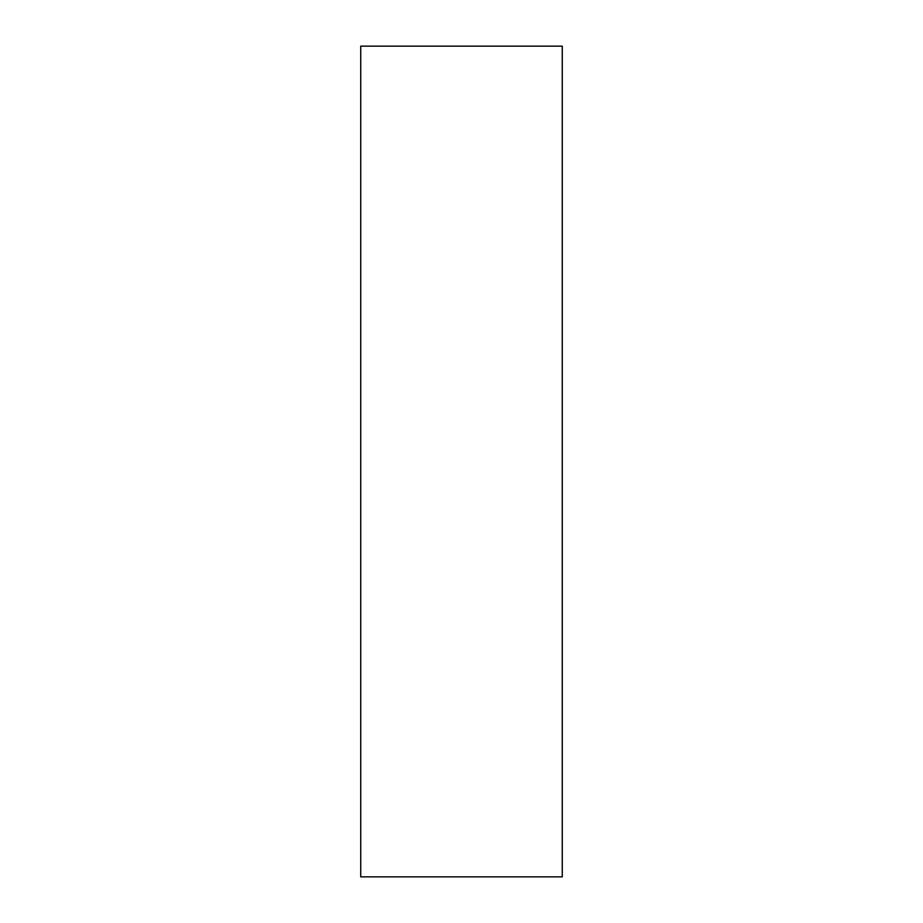 <?xml version="1.0" encoding="UTF-8"?>
<svg xmlns="http://www.w3.org/2000/svg" width="923" height="923" viewBox="0 0 923 923"><rect width="100%" height="100%" fill="white"/><g stroke="black" fill="none" stroke-linecap="round" stroke-linejoin="round"><path stroke-width="1.38" d="M562.269 876.85L360.731 876.85L360.731 46.15L562.269 46.15L562.269 876.85"/></g></svg>
